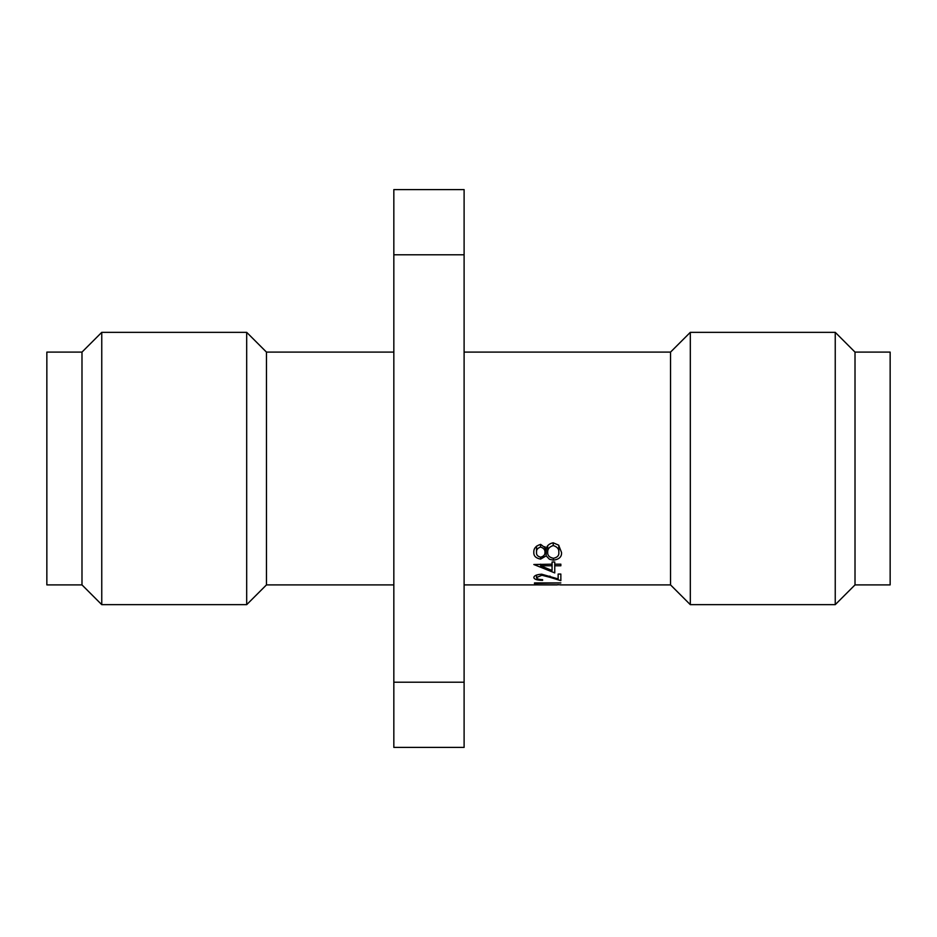 <?xml version="1.0" encoding="UTF-8"?>
<svg xmlns="http://www.w3.org/2000/svg" width="937" height="937" viewBox="0 0 937 937"><rect width="100%" height="100%" fill="white"/><g stroke="black" fill="none" stroke-linecap="round" stroke-linejoin="round"><path stroke-width="1.41" d="M560.853 584.758L535.449 584.887M560.853 580.647L560.853 574.053L560.853 580.647L549.937 577.297L549.937 576.068M542.605 579.652L542.605 580.354L542.605 579.652C538.787 579.546 536.76 578.855 536.526 577.567L541.867 575.259L549.937 577.297M560.853 574.053L558.147 574.053L558.147 578.925L541.656 574.205C536.678 574.533 534.067 575.646 533.821 577.52C534.195 579.324 537.124 580.272 542.605 580.354M554.763 565.772L554.763 572.917L533.821 564.507L552.069 564.168L552.069 561.989L554.763 561.989L554.763 564.168L560.853 564.168L560.853 565.772L554.763 565.772L554.763 561.989M855.012 352.101L890.15 352.101L890.15 584.899L855.012 584.899L855.012 352.101L835.242 332.342L835.242 604.658L690.311 604.658L690.311 332.342L670.541 352.101L670.541 584.899L560.162 584.899M553.17 542.792C549.41 543.589 547.067 545.51 546.166 548.532L540.661 544.385C535.894 545.791 533.61 548.426 533.821 552.303C533.586 555.922 535.835 558.194 540.579 559.12L546.166 555.875L549.41 559.248L553.392 560.185C559.19 559.342 561.895 556.765 561.521 552.455L558.628 545.135L553.17 542.792M534.5 583.716L534.5 582.919L560.853 582.919L537.194 583.329L537.194 583.927L534.5 583.716L534.5 582.919M393.833 254.782L393.833 747.398L464.108 747.398L464.108 189.602L393.833 189.602L393.833 254.782L464.108 254.782M393.833 682.218L464.108 682.218M266.459 468.5L266.459 352.101L246.689 332.342L246.689 604.658L266.459 584.899L266.459 468.5M246.7 604.658L101.758 604.658L101.758 332.342L246.7 332.342M101.758 332.342L81.987 352.101L81.987 584.899L101.758 604.658M81.987 584.899L46.85 584.899L46.85 352.101L81.987 352.101M540.579 559.12L540.579 557.164C537.627 556.414 536.257 554.845 536.526 552.432L536.526 546.142M546.166 555.875L546.166 548.532M553.392 560.185L553.392 558.288M536.526 552.432C536.187 549.89 537.545 548.098 540.567 547.056L540.567 544.397M540.567 547.056C543.659 548.028 545.135 549.785 544.971 552.338L544.971 546.646M544.971 552.338C545.111 554.774 543.659 556.379 540.614 557.164M547.677 552.291C547.477 549.047 549.328 546.81 553.217 545.557C557.292 546.798 559.155 549.082 558.827 552.432C559.178 555.512 557.398 557.468 553.474 558.288C549.363 557.468 547.431 555.465 547.677 552.291L547.677 545.943M553.217 545.557L553.217 542.792M558.827 552.432L558.827 545.334M560.853 565.772L560.853 564.168M540.614 565.772L552.069 570.492L552.069 565.772L540.614 565.772L540.614 564.168M552.069 565.772L552.069 561.989M541.867 575.259L541.867 574.205M536.526 577.567L536.526 575.049M537.943 584.829L557.48 584.817M557.128 584.887L558.147 584.594M535.484 584.899L464.108 584.899M855.012 584.899L835.242 604.658M835.242 332.342L690.311 332.342M670.541 584.899L690.311 604.658M670.541 352.101L464.108 352.101M393.833 352.101L266.459 352.101M393.833 584.899L266.459 584.899M557.128 584.899L538.506 584.899"/></g></svg>
